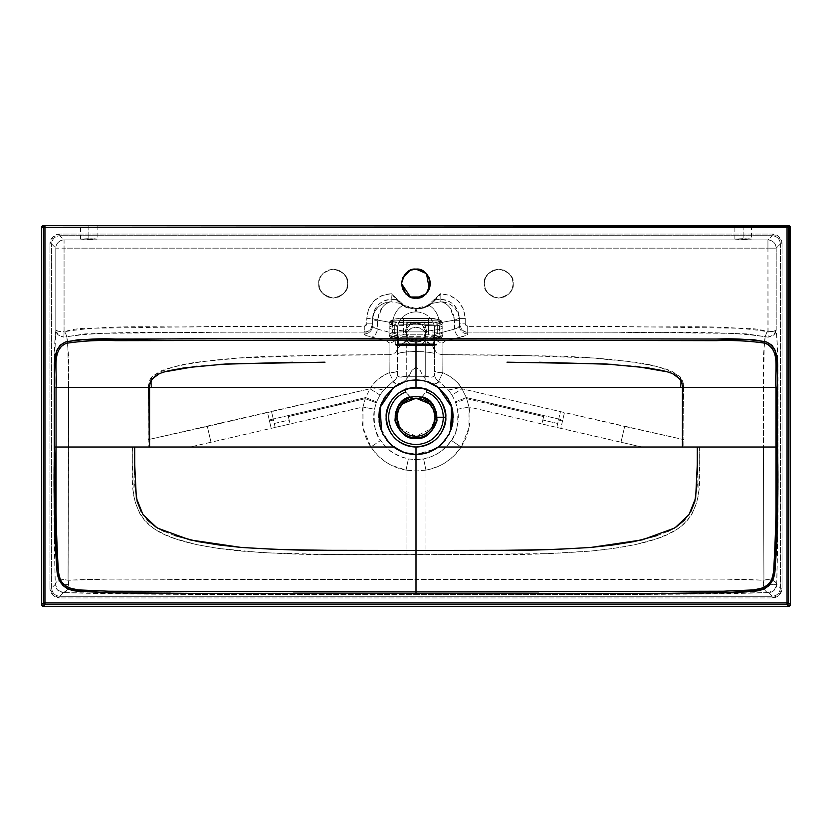 <?xml version="1.0" encoding="UTF-8"?>
<svg xmlns="http://www.w3.org/2000/svg" width="832" height="832" viewBox="0 0 832 832"><rect width="100%" height="100%" fill="white"/><g stroke="black" fill="none" stroke-linecap="round" stroke-linejoin="round"><path stroke-width="0.62" stroke-dasharray="4.16 3.12" d="M43.254 225.701L788.746 225.701L43.254 225.701M749.008 225.701L743.163 225.701L749.008 225.701M737.308 225.701L743.163 225.701L737.308 225.701M94.692 225.701L88.837 225.701L94.692 225.701M82.992 225.701L88.837 225.701L82.992 225.701M433.378 345.322L436.686 344.718L436.686 337.282L433.378 337.927L398.622 337.927L395.543 337.064L440.409 337.064L439.504 336.19L428.563 334.797L403.437 334.797L403.437 331.885A14.331 2.735 180 0 0 389.106 334.62L391.591 337.064A11.846 2.257 0 0 1 403.437 334.797L392.496 336.19L391.591 337.064L395.543 337.064L391.591 337.064L392.818 338.062L396.23 338.853A2.486 1.487 98.3 0 1 395.845 338.874A2.486 1.487 98.3 0 1 394.711 336.794L407.69 338.697L409.677 340.028A2.486 1.487 -81.7 0 0 410.634 341.037A2.486 1.487 -81.7 0 0 411.018 341.016L396.23 338.853L416 342.347L422.115 339.57L416 342.347L409.885 339.57L416 342.347L435.77 338.853L440.409 337.064L433.378 337.927L398.622 337.927L398.622 344.146L398.622 336.658L395.543 337.064M507.01 362.18L539.198 362.242M669.458 387.452L683.54 387.452L683.862 439.66L560.466 411.632L556.806 427.43L641.992 447.054L582.962 447.034M575.432 447.034L461.167 447.023L468.967 427.794L469.03 407.035L556.806 427.43L557.721 423.478L542.838 420.035L557.721 423.478L558.522 420.025L562.526 420.95L562.754 419.962L558.75 419.037L562.754 419.962L564.47 412.558L462.01 388.794L560.466 411.632L558.75 419.037L543.868 415.594L558.75 419.037L558.511 420.025L562.526 420.95L560.81 428.355L621.005 442.25L624.676 426.442L683.862 439.66L683.53 387.452L680.462 387.431L680.462 384.935L680.462 387.431M607.079 387.452L596.669 387.452M682.427 386.714L681.99 387.452M681.97 382.595L682.396 385.518M680.326 379.319L681.231 380.734M666.12 371.644L673.587 374.39M612.654 364.354L634.899 366.194M427.128 381.711L422.885 380.65M132.548 447.023L133.182 491.015L135.169 502.122L139.412 512.73C143.052 519.418 148.252 524.95 155.022 529.318L165.027 534.612L175.417 538.762L196.872 544.7L218.66 548.434L262.538 552.698L328.37 554.538L503.422 554.559C524.68 554.84 553.873 553.675 591.001 551.075C632.944 546.905 661.43 539.76 676.468 529.63C708.448 507.853 697.32 470.527 699.504 447.023L641.992 447.054L621.005 442.25L624.676 426.442L564.47 412.558L560.81 428.355L541.934 423.987L542.838 420.035L541.934 423.987L469.03 407.035L466.346 397.571L543.868 415.594L542.838 420.035L543.868 415.594L466.346 397.571L461.178 387.452L567.102 387.452M567.424 387.452L649.386 387.452M650.062 387.452L666.276 387.452M661.596 591.833L538.793 591.926M766.646 586.019L762.684 587.964M697.289 464.433L697.299 447.023M674.222 528.195L675.241 527.592M503.599 550.306L328.401 550.306M556.244 549.401L547.394 549.64M667.378 531.586L657.571 535.444M690.768 511.732L684.954 519.782M697.268 473.304L697.102 484.557M761.686 447.023L699.514 447.023L763.433 447.023L763.922 580.258L725.098 579.134L236.642 579.592C179.889 580.081 112.549 577.741 68.078 580.258L106.922 579.134L416 579.478L416 594.61L640.058 594.422L768.435 592.602L772.127 596.294L59.873 596.294L63.565 592.602L191.786 594.422L416 594.61L416 579.478L595.265 579.592C651.799 580.091 719.462 577.741 763.922 580.258A8.278 4.753 2.1 0 1 772.221 580.206A8.278 4.753 2.1 0 1 776.703 584.345L777.993 518.575L778.034 387.452L777.473 348.452L776.204 330.127L776.204 248.165L780.385 243.974L780.385 588.026L776.703 584.345A8.278 8.247 135 0 1 768.435 592.602L772.127 596.294C777.14 595.795 779.896 593.039 780.385 588.026L776.703 584.345C777.941 542.526 778.388 496.756 778.034 447.023L763.433 447.023L763.922 580.258L763.36 584.293L764.098 588.349L765.95 591.375L768.435 592.602L774.28 590.179L776.703 584.345L775.403 581.953L771.482 579.998M416 572.915L416 556.712L416 572.915M442.894 354.661L442.905 342.867A8.278 7.727 180 0 1 434.616 335.14A8.278 7.727 0 0 0 442.905 342.867L445.328 340.974A8.278 5.71 -107.8 0 1 439.462 333.091A8.278 5.71 72.2 0 0 445.328 340.974L460.45 337.178A8.278 5.782 -102.4 0 1 454.594 329.098L439.462 333.091C436.29 333.611 434.668 334.287 434.616 335.14C434.668 334.287 436.29 333.611 439.462 333.091L439.462 322.806A18.616 13.031 78.6 0 0 429.198 305.552L432.016 303.389L440.825 301.808L440.825 299.437C445.609 299.374 450.018 301.246 454.043 305.042L458.037 311.178L459.441 318.396L459.441 320.32L454.594 320.32L459.441 320.32L459.441 325.78L459.441 318.396L459.441 325.78L458.182 327.454L454.594 329.098L454.594 320.32L454.594 329.098L439.462 333.091L439.462 322.806C436.155 324.22 434.533 326.425 434.616 329.43L434.616 348.379C435.105 352.186 437.861 354.286 442.894 354.671L442.811 372.715A8.278 1.986 180 0 1 434.616 370.739L434.616 329.43L434.616 370.739A8.278 1.986 0 0 0 442.811 372.715L438.682 381.181L442.811 372.715C450.403 375.846 456.539 380.765 461.219 387.483C458.182 382.086 452.046 377.166 442.811 372.715L442.894 354.671L558.719 356.075C584.48 357.094 606.029 358.706 623.376 360.911C646.204 363.823 662.397 367.286 671.975 371.322L680.046 376.709L681.866 379.122L683.311 383.396L683.54 387.452L763.433 387.452L763.433 447.023L778.034 447.023L778.034 387.452L683.53 387.452L683.498 385.154L680.462 384.935L683.498 385.174L680.014 376.75C653.692 360.183 622.835 361.93 594.287 358.03L507.01 355.035L442.894 354.661L442.905 342.867L445.328 340.974L465.837 335.577L467.709 333.934L467.709 332.082L616.574 332.207L728.229 333.33L746.814 333.882L765.149 336.731L763.422 355.784L763.433 447.023M680.046 376.719L680.462 384.935L680.046 376.719M680.462 387.421L461.188 387.483M451.277 405.34L442.468 391.05L431.298 383.292L436.748 383.354L438.641 381.222L448.334 390L452.026 395.054L455.426 401.877L457.558 409.25C458.557 424.684 456.498 435.084 451.37 440.44L461.178 447.023L683.779 447.034L683.862 439.66L683.81 447.034L699.514 447.023M764.296 342.919L763.433 387.452L778.034 387.452C778.045 363.99 777.452 337.958 776.204 330.127L773.791 334.922L768.123 337.126L765.149 336.731L768.123 337.126L767.936 331.781L773.656 331.261L776.204 330.127L776.204 248.165L780.385 243.974C779.896 238.961 777.14 236.205 772.127 235.706L767.936 239.897L64.064 239.897L59.873 235.706L772.127 235.706L767.936 239.897A8.278 8.247 45 0 1 776.204 248.165L767.936 248.165L768.123 337.126C773.24 336.274 775.934 333.934 776.204 330.127C775.83 331.022 773.074 331.573 767.936 331.781L767.042 331.635L765.149 336.731L767.042 331.635C717.891 323.606 667.295 328.338 617.562 326.498L467.709 326.352L467.709 332.082L467.709 326.352L465.234 323.846L465.234 318.396L463.382 308.974L458.12 300.976L450.206 295.61L440.461 293.706L427.679 305.521L416 308.433L404.321 305.521L391.175 293.706L381.774 295.61L373.859 300.997L368.607 308.994L366.766 318.396L366.766 323.846L366.049 325.614L364.291 326.352L214.438 326.498L83.356 328.349C75.587 328.869 69.462 329.961 64.958 331.635L64.064 331.781L64.064 248.165L767.936 248.165L767.936 331.781L767.042 331.635C762.538 329.961 756.413 328.869 748.644 328.349L617.562 326.498L467.709 326.352L465.951 325.614L465.234 323.846L459.441 323.846C459.93 328.838 462.686 331.583 467.709 332.082C464.058 332.706 461.302 329.961 459.441 323.846L459.441 325.78A8.278 8.164 0 0 0 467.709 333.934L467.709 332.082L617.542 332.218C666.349 333.746 719.753 329.93 765.149 336.731L764.171 343.897M416 554.632L415.99 542.36L416 554.632M699.452 447.023L698.818 491.015L696.831 502.122L692.588 512.73C688.948 519.418 683.748 524.95 676.978 529.318L666.973 534.612L656.583 538.762L635.128 544.7L613.34 548.434L591.448 551.002L547.487 553.644L425.942 554.767L425.963 470.132L416 471.006L406.037 470.132L391.435 465.327L386.027 462.218L378.342 456.102L370.833 447.023C379.34 459.555 391.071 467.262 406.037 470.132L406.058 554.767L406.037 470.132L416 471.006L425.963 470.132L425.942 554.767L328.578 554.559C307.32 554.84 278.127 553.675 240.999 551.075C199.056 546.905 170.57 539.76 155.532 529.63C123.552 507.853 134.68 470.527 132.496 447.023L148.221 447.034L148.47 387.452L68.567 387.452L68.078 580.258L68.567 447.023L53.966 447.023L54.142 535.142L55.297 584.345L51.615 588.026L51.615 243.974L55.796 248.165L55.796 330.127L54.049 372.237L53.966 447.023C53.612 496.756 54.059 542.526 55.297 584.345L51.615 588.026C52.104 593.039 54.86 595.795 59.873 596.294L63.565 592.602A8.278 8.247 -135 0 1 55.297 584.345A8.278 4.753 -2.1 0 1 59.779 580.206A8.278 4.753 -2.1 0 1 68.078 580.258L63.991 579.582L59.779 580.206L56.597 581.953L55.297 584.345L57.72 590.179L63.565 592.602L67.08 590.065L68.64 584.345L68.078 580.258A8.278 5.086 92.3 0 1 63.565 592.602C113.641 594.339 178.318 594.287 236.527 594.599L595.379 594.599C653.38 594.287 718.37 594.339 768.435 592.602A8.278 5.086 -92.3 0 1 763.922 580.258L768.009 579.582L772.221 580.206M743.163 239.533L751.431 239.096L749.008 238.784L734.885 239.096L751.431 239.096L743.163 238.659L743.163 225.701L751.431 225.701L734.885 225.701L743.163 225.701L743.163 238.659L734.885 239.096L743.163 239.533M88.837 239.533L97.115 239.096L94.692 238.784L80.569 239.096L97.115 239.096L88.837 238.659L88.837 225.701L97.115 225.701L80.569 225.701L88.837 225.701L88.837 238.659L80.569 239.096L88.837 239.533M772.127 597.948L59.873 597.948L52.863 595.046L49.962 588.026L49.962 243.974L52.863 236.954L59.873 234.052L772.127 234.052L779.137 236.954L782.038 243.974L782.038 588.026L779.137 595.046L772.127 597.948L772.127 596.294C777.14 595.795 779.896 593.039 780.385 588.026L782.038 588.026A9.953 9.932 -135 0 1 772.127 597.948L59.873 597.948L59.873 596.294L772.127 596.294L772.127 597.948M445.65 439.764L450.341 431.621M70.314 447.023L132.486 447.023L68.567 447.023L68.567 387.452L148.47 387.452L148.138 439.66L369.99 388.794L370.822 387.452L264.898 387.452M256.568 447.034L132.486 447.023M162.542 387.452L148.46 387.452L148.502 385.154L151.986 376.75C178.308 360.183 209.165 361.93 237.713 358.03L324.99 355.035L389.106 354.661L389.095 342.867L386.672 340.974L366.174 335.587L364.291 333.934L364.291 332.082L215.426 332.207L103.771 333.33L85.186 333.882L66.851 336.731L68.578 355.784L68.567 387.452L67.829 343.897M264.576 387.452L182.614 387.452M181.938 387.452L165.724 387.452M324.99 362.18L292.802 362.242M396.282 345.145L395.314 344.718L395.314 337.282L398.622 337.927L398.622 344.146L398.622 336.658L433.378 336.658L433.378 344.146L433.378 336.658L436.457 337.064M416 340.09L117 340.642C100.318 340.09 83.762 340.881 67.319 343.023C50.014 350.074 58.074 372.954 56.035 387.452L54.465 387.452L56.035 387.452M404.872 381.711L409.115 380.65M219.346 364.354L197.101 366.194M165.88 371.644L158.413 374.39M151.674 379.319L150.769 380.734M150.03 382.595L149.604 385.518M149.573 386.714L150.01 387.452M224.921 387.452L235.331 387.452M134.732 473.304L134.898 484.557M141.232 511.732L147.046 519.782M164.622 531.586L174.429 535.444M275.756 549.401L284.606 549.64M386.35 439.764L381.659 431.621M148.221 447.034L190.008 447.054L210.995 442.25L207.324 426.442L148.138 439.66L148.19 447.034M157.778 528.195L156.759 527.592M134.711 464.433L134.701 447.023M63.929 584.917L69.326 587.974M170.342 591.833L293.166 591.926M461.167 447.023C452.587 459.607 440.856 467.314 425.963 470.132L423.623 458.931L425.963 470.132L430.789 469.04L440.565 465.327L445.952 462.238L453.658 456.102L461.167 447.023C468.936 434.741 471.557 421.408 469.03 407.035L457.558 409.25C459.555 420.482 457.496 430.882 451.37 440.44L445.994 447.023L439.338 452.473L431.787 456.498L423.623 458.931L415.99 459.659L408.377 458.931L400.15 456.466L392.642 452.462C389.906 451.246 385.902 447.242 380.64 440.44C375.502 435.084 373.443 424.684 374.442 409.25L376.574 401.877L379.974 395.054L383.666 390L393.359 381.222L389.189 372.715C381.618 375.825 375.482 380.744 370.781 387.483C373.818 382.086 379.954 377.166 389.189 372.715L389.106 354.671L273.281 356.075C247.52 357.094 225.971 358.706 208.624 360.911C185.796 363.823 169.603 367.286 160.025 371.322L151.954 376.709L150.134 379.122L148.502 385.174L151.538 384.935L151.538 387.431L151.954 376.719L151.538 384.935L148.502 385.174L148.46 387.452L151.538 387.431M151.538 387.421L370.812 387.483M530.847 412.578L530.629 413.566L543.639 416.582L493.449 404.945L530.629 413.566L530.847 412.578M466.752 398.694L493.449 404.945L466.752 398.694L455.759 402.75L457.558 409.25L469.03 407.035L466.346 397.571L462.01 388.794L452.026 395.054L455.426 401.877L466.346 397.571L455.426 401.877L455.759 402.75L466.752 398.694M493.678 403.957L493.449 404.945L493.678 403.957M461.167 447.013L451.37 440.44C444.558 450.33 435.313 456.498 423.623 458.931L415.99 459.659L408.377 458.931L406.037 470.132L408.377 458.931C396.635 456.456 387.39 450.299 380.64 440.44L370.833 447.023L363.033 427.783L362.97 407.035L290.066 423.987L289.162 420.035L274.279 423.478L275.194 427.43L273.25 419.037L269.246 419.962L267.53 412.558L271.534 411.632L273.25 419.037L288.132 415.594L290.066 423.987L362.97 407.035L365.248 398.694L338.551 404.945L338.322 403.957L273.25 419.037L274.279 423.478L289.162 420.035L288.132 415.594L338.322 403.957L338.551 404.945L365.248 398.694L365.654 397.571L338.322 403.957L365.654 397.571L369.99 388.794L271.534 411.632L273.25 419.037L269.246 419.962L271.19 428.355L190.008 447.054L249.038 447.034M273.489 420.025L269.474 420.95L273.489 420.025M275.194 427.43L210.995 442.25L207.324 426.442L267.53 412.558L271.19 428.355L290.066 423.987L275.194 427.43M301.153 412.578L301.371 413.566L288.361 416.582L338.551 404.945L301.371 413.566L301.153 412.578M370.822 387.452L383.666 390L370.822 387.452L369.99 388.794L379.974 395.054L383.666 390L393.359 381.222L395.252 383.354L400.702 383.292L389.532 391.05L380.723 405.34M379.943 407.961L380.068 426.993L389.345 443.238L403.042 452.15L416 454.47L435.646 448.874L445.224 440.315L451.672 427.898M399.162 384.03L405.621 380.141L409.292 375.606L411.715 370.552L416 367.234L420.295 370.573L422.708 375.606L426.358 380.13L432.838 384.03M435.157 385.31L440.627 389.314M440.669 389.355L450.029 402.137M451.131 404.893L452.702 410.998M453.232 417.321L452.691 423.592M451.048 429.811L444.829 440.814M444.704 440.97L436.81 448.115M430.279 451.63L422.968 453.825M422.937 453.825L416 454.47L409.063 453.825M409.032 453.825L401.721 451.63M395.19 448.115L387.296 440.97M387.171 440.814L380.952 429.811M379.309 423.592L378.768 417.321M379.298 410.998L380.869 404.893M381.971 402.137L391.331 389.355M391.373 389.314L396.843 385.31M398.424 409.947L402.542 403.78L398.414 409.958L396.968 417.238L398.414 424.528L402.542 430.695L408.72 434.824L416 436.27L423.28 434.824L429.458 430.695L433.586 424.528L435.032 417.238L433.586 409.958L429.458 403.78L423.28 399.662L416 398.216L408.72 399.662L402.542 403.78L398.414 409.958L396.968 417.238L398.414 424.528L402.542 430.695L398.414 424.528M439.462 322.806L454.574 320.081L439.462 322.806C436.155 324.22 434.533 326.425 434.616 329.43L434.616 353.049A18.616 14.186 -0 0 0 416 338.863L416 311.927A18.616 17.503 180 0 1 434.616 329.43A18.616 17.503 -0 0 0 416 311.927L416 338.863C429.468 341.619 435.677 346.341 434.616 353.049L434.616 374.462L433.919 376.542L431.59 377.146L422.708 375.606L420.295 370.573L416 367.234L416 351.51A18.616 2.808 180 0 1 434.616 354.307C435.677 352.986 429.468 352.05 416 351.51L416 367.234L411.715 370.552L409.292 375.606L400.41 377.146L398.081 376.542L397.384 374.462L397.384 329.43L397.384 354.307A18.616 2.808 180 0 1 416 351.51C402.532 352.05 396.323 352.986 397.384 354.307L397.384 353.049C396.323 346.341 402.532 341.619 416 338.863A18.616 14.186 -0 0 0 397.384 353.049L397.384 329.43C397.467 326.425 395.855 324.22 392.538 322.806L392.538 333.091L377.406 329.098L377.406 320.32L377.406 329.098L373.818 327.454L372.559 325.78L372.559 318.396L372.559 325.78L372.559 320.32L377.406 320.32L372.559 320.32L372.684 318.209A16.546 1.893 -173.4 0 0 377.426 320.081L392.538 322.806L392.538 333.091C395.71 333.611 397.322 334.287 397.384 335.14L397.384 329.43A18.616 17.503 180 0 1 416 311.927L416.926 308.953L424.289 307.809L429.198 305.552A18.616 13.031 -101.4 0 1 439.462 322.806M391.175 299.437L391.175 301.798L399.994 303.389L396.042 299.437L391.175 299.437L391.175 301.808C386.807 301.777 382.678 303.358 378.799 306.55C375.482 309.41 373.454 313.29 372.684 318.209L373.953 311.199L377.946 305.053C381.971 301.246 386.381 299.374 391.175 299.437L391.175 293.706C376.272 295.246 368.139 303.472 366.766 318.396L372.559 318.396C373.578 306.966 379.777 300.643 391.175 299.437L396.042 299.437L391.539 293.706L391.175 299.437M434.616 345.28L434.616 346.018M396.885 409.323L395.314 417.238L396.885 425.152L401.378 431.87L408.086 436.353L416 437.923L423.914 436.353L430.622 431.87L435.115 425.152L436.686 417.238L435.115 409.323L430.622 402.615L423.914 398.133L416 396.552L408.086 398.133L401.378 402.615L396.885 409.323L401.378 402.615L408.086 398.133L416 396.552L411.247 397.114C399.516 402.667 394.202 409.375 395.314 417.238C394.482 423.29 400.691 437.642 416 437.923C431.309 437.642 437.518 423.29 436.686 417.238C437.798 409.375 432.484 402.667 420.753 397.114L416 396.552L422.032 396.864L423.478 394.774L422.032 396.864L420.753 397.114C430.061 398.476 435.313 406.089 436.509 419.921C431.85 432.827 425.017 438.838 416 437.923C406.983 438.838 400.15 432.827 395.491 419.921C396.687 406.089 401.939 398.476 411.247 397.114C401.939 398.476 396.687 406.089 395.491 419.921C400.15 432.827 406.983 438.838 416 437.923C425.017 438.838 431.85 432.827 436.509 419.921C435.313 406.089 430.061 398.476 420.753 397.114C432.484 402.667 437.798 409.375 436.686 417.238C437.518 423.29 431.309 437.642 416 437.923C400.691 437.642 394.482 423.29 395.314 417.238C394.202 409.375 399.516 402.667 411.247 397.114L415.99 396.552L423.914 398.133L430.622 402.615L435.115 409.323L436.686 417.238L435.115 425.152L430.622 431.87L423.914 436.353L416 437.923L408.086 436.353L401.378 431.87L396.885 425.152L395.314 417.238C394.482 423.29 400.691 437.642 416 437.923C431.309 437.642 437.518 423.29 436.686 417.238C437.518 411.195 431.309 396.843 416 396.552C400.691 396.843 394.482 411.195 395.314 417.238L396.885 409.323M429.458 403.78L433.586 409.958L429.458 403.78L423.28 399.662L429.447 403.78M402.542 403.78L408.72 399.662L402.532 403.79M408.72 434.824L402.542 430.695L408.72 434.824L416 436.27L408.72 434.824M423.28 434.824L416 436.27L423.28 434.824L429.458 430.695L423.28 434.824M433.586 424.528L429.458 430.695L433.586 424.528M424.923 393.255L422.032 396.864L415.99 396.552L422.032 396.864L424.923 393.255M409.968 396.864C400.67 398.819 395.689 406.713 395.013 420.555C399.88 433.378 406.879 439.358 416 438.495C425.121 439.358 432.12 433.378 436.987 420.555C436.311 406.713 431.33 398.819 422.032 396.864C431.579 398.986 436.54 407.035 436.914 421.002C431.818 433.597 424.85 439.421 416 438.495C407.15 439.421 400.182 433.597 395.086 421.002C395.46 407.035 400.421 398.986 409.968 396.864L408.522 394.774L409.968 396.864L416 396.552L416 388.7L416 396.552L409.968 396.864L405.662 391.976L409.968 396.864M423.28 399.662L416 398.216L408.72 399.662M435.032 417.238L433.586 409.958L435.032 417.238L431.226 428.657L416 436.27L400.774 428.657L396.968 417.238C396.209 422.812 401.918 436.01 416 436.27C430.082 436.01 435.791 422.812 435.032 417.238C435.791 411.674 430.082 398.466 416 398.216C401.918 398.466 396.209 411.674 396.968 417.238C396.209 411.674 401.918 398.466 416 398.216C430.082 398.466 435.791 411.674 435.032 417.238C435.791 422.812 430.082 436.01 416 436.27C401.918 436.01 396.209 422.812 396.968 417.238M423.02 376.282L416 376.282L423.02 376.282M408.98 376.282L416 376.282L408.98 376.282M409.126 376.282L416.01 376.282L409.126 376.282M422.874 376.282L415.99 376.282L422.874 376.282M416 388.7L426.338 388.7L405.662 388.7L426.338 388.7L405.662 388.7L425.932 388.7L416 388.7L416 376.282L416 388.7L406.068 388.7L406.068 376.282L425.932 376.282L425.932 388.7L416 388.7M405.662 391.976L405.662 388.7M426.338 391.976L426.338 388.7M422.323 340.028L416 342.347L424.31 338.697A2.486 0.666 -145.9 0 1 423.769 337.678A2.486 0.666 34.1 0 0 424.31 338.697L426.691 331.24L424.31 338.697L437.289 336.794A2.486 1.487 -98.3 0 1 436.155 338.874A2.486 1.487 -98.3 0 1 435.77 338.853L420.982 341.016A2.486 1.487 81.7 0 0 421.366 341.037A2.486 1.487 81.7 0 0 422.323 340.028L422.074 339.56L422.323 340.028L424.31 338.697L437.289 336.794L437.289 329.69C440.918 329.129 442.78 328.401 442.894 327.517L442.894 323.253A14.331 2.735 180 0 0 428.563 320.518L428.563 324.782C437.258 324.948 442.031 325.853 442.894 327.517L442.894 334.62L442.894 327.517C442.031 325.853 437.258 324.948 428.563 324.782L428.563 331.885A14.331 2.735 0 0 1 442.894 334.62A14.331 2.735 0 0 1 437.289 336.794L437.289 329.69L426.691 331.24L437.289 329.69L437.289 325.322L425.474 325.478A2.486 1.539 94 0 0 424.154 322.629A2.486 1.539 94 0 0 423.956 322.629L438.558 322.026L393.442 322.026L403.156 322.785L435.77 322.483A2.486 1.498 -95.4 0 1 437.289 325.322L440.658 324.719A14.331 2.735 180 0 0 442.894 323.253L442.894 327.517C442.78 328.401 440.918 329.129 437.289 329.69L437.289 325.322L425.038 325.447L426.691 331.24L425.724 331.614L426.691 331.24L425.038 325.447L421.834 324.002A2.486 1.508 123 0 0 422.115 324.854L425.724 331.614L425.724 376.282L416.01 376.282L425.932 376.282L406.068 376.282L416 376.282L406.276 376.282L406.276 331.614L409.885 324.854L416.718 323.097A2.486 1.862 -102.5 0 1 417.061 323.19L416.967 323.19A2.486 1.872 77.1 0 0 416.655 323.107L415.345 323.107A2.486 1.872 -77.1 0 0 415.033 323.19L414.939 323.19A2.486 1.862 102.5 0 1 415.282 323.097L410.166 324.002A2.486 2.059 94.8 0 1 412.017 322.556L415.282 323.097A2.486 1.862 -77.5 0 0 414.939 323.19L414.887 323.263A2.486 0.551 -94.2 0 0 414.939 323.19L406.962 325.447A2.486 1.539 86.5 0 1 408.304 322.598A2.486 1.539 86.5 0 1 408.481 322.598L412.017 322.556A2.486 2.059 -85.2 0 0 410.166 324.002A2.486 1.508 57 0 1 409.885 324.854A2.486 1.508 -123 0 0 410.166 324.002L406.526 325.478A2.486 1.539 86 0 1 407.846 322.629A2.486 1.539 86 0 1 408.044 322.629L408.481 322.598A2.486 1.539 -93.5 0 0 408.304 322.598A2.486 1.539 -93.5 0 0 406.962 325.447L394.711 325.322L394.711 329.69C391.082 329.129 389.22 328.401 389.106 327.517L389.106 323.253A14.331 2.735 0 0 1 403.437 320.518L403.437 318.552A11.846 2.257 180 0 0 391.591 320.819L389.106 323.253A14.331 2.735 180 0 0 391.342 324.719L394.711 325.322L394.711 336.794A14.331 2.735 0 0 1 389.106 334.62A14.331 2.735 0 0 1 403.437 331.885L403.437 324.782C394.742 324.948 389.969 325.853 389.106 327.517L389.106 334.62L389.106 327.517C389.969 325.853 394.742 324.948 403.437 324.782L403.437 320.518A14.331 2.735 180 0 0 389.106 323.253L389.106 327.517C389.22 328.401 391.082 329.129 394.711 329.69L394.711 336.794L407.69 338.697L416 342.347L410.665 341.037L414.45 341.983M409.885 339.57L408.169 337.626L406.276 331.614L406.276 336.627C405.683 324.314 426.317 324.314 425.724 336.627C426.275 332.114 423.03 328.931 416 327.08C408.97 328.931 405.725 332.114 406.276 336.627C405.725 341.13 408.97 344.313 416 346.164C423.03 344.313 426.275 341.13 425.724 336.627L425.724 331.614C425.922 332.706 425.266 334.734 423.769 337.678A2.486 0.666 -145.9 0 1 423.831 337.626L422.115 339.57L416 342.347L409.885 339.57L408.169 337.626A2.486 0.666 145.9 0 1 408.231 337.678A2.486 0.666 145.9 0 1 407.69 338.697L405.309 331.24L394.711 329.69L405.309 331.24L406.962 325.447L405.309 331.24L406.276 331.614L405.309 331.24L407.69 338.697A2.486 0.666 -34.1 0 0 408.231 337.678A2.486 0.666 -34.1 0 0 408.169 337.626L406.276 331.614L407.222 327.673L409.885 324.854L414.887 323.263L422.115 324.854A2.486 1.508 -57 0 1 421.834 324.002L417.061 323.19A2.486 0.551 94.2 0 0 417.113 323.263L422.115 324.854L424.778 327.673L425.724 331.614L423.831 337.626A2.486 0.666 34.1 0 0 423.769 337.678L422.074 339.56L418.059 341.827M403.437 331.885L428.563 331.885L428.563 318.51L436.935 319.218L440.409 320.819A11.846 2.257 0 0 1 438.558 322.026L393.442 322.026A11.846 2.257 0 0 1 391.591 320.819L440.409 320.819L391.591 320.819L395.065 319.218L398.902 318.729L428.563 318.552L403.437 318.51L403.437 320.518L428.563 320.518A14.331 2.735 0 0 1 442.894 323.253A14.331 2.735 0 0 1 440.658 324.719L437.289 325.322A2.486 1.498 84.6 0 0 435.77 322.483L438.558 322.026A2.486 2.059 -106.7 0 1 440.658 324.719A2.486 2.059 73.3 0 0 438.558 322.026A11.846 2.257 180 0 0 440.409 320.819L442.894 323.253L440.409 320.819A11.846 2.257 180 0 0 428.563 318.552L428.563 320.518L403.437 320.518L403.437 324.782L428.563 324.782L403.437 324.782L403.437 334.797L428.563 334.797L428.563 331.885L403.437 331.885M411.018 341.016L409.677 340.028M442.894 334.62A14.331 2.735 180 0 0 428.563 331.885L428.563 334.797A11.846 2.257 0 0 1 440.409 337.064L442.894 334.62L440.409 337.064A11.846 2.257 0 0 1 435.77 338.853A2.486 1.487 81.7 0 0 436.155 338.874A2.486 1.487 81.7 0 0 437.289 336.794A14.331 2.735 180 0 0 442.894 334.62C441.626 337.522 443.487 337.002 436.134 338.874L420.982 341.016M417.55 341.983L421.335 341.037M425.724 331.614L423.831 337.626L422.115 339.57M425.038 325.447A2.486 1.539 93.5 0 0 423.696 322.598A2.486 1.539 93.5 0 0 423.519 322.598L423.956 322.629A2.486 1.539 -86 0 1 424.154 322.629A2.486 1.539 -86 0 1 425.474 325.478L421.834 324.002A2.486 2.059 85.2 0 0 419.983 322.556L423.519 322.598A2.486 1.539 -86.5 0 1 423.696 322.598A2.486 1.539 -86.5 0 1 425.038 325.447M417.061 323.19A2.486 1.862 77.5 0 0 416.718 323.097L419.983 322.556A2.486 2.059 -94.8 0 1 421.834 324.002L417.061 323.19M391.342 324.719A2.486 2.059 106.7 0 1 393.442 322.026L396.23 322.483A2.486 1.498 -84.6 0 0 394.711 325.322L391.342 324.719A14.331 2.735 0 0 1 389.106 323.253L391.591 320.819A11.846 2.257 180 0 0 393.442 322.026A2.486 2.059 -73.3 0 0 391.342 324.719M394.711 325.322A2.486 1.498 95.4 0 1 396.23 322.483L408.044 322.629A2.486 1.539 -94 0 0 407.846 322.629A2.486 1.539 -94 0 0 406.526 325.478L394.711 325.322M415.033 323.19L416 323.263L415.033 323.19M416.655 323.107L415.345 323.107M415.282 323.097L410.914 322.504L423.956 322.629L416.718 323.097M396.23 338.853A11.846 2.257 0 0 1 391.591 337.064L389.106 334.62A14.331 2.735 180 0 0 394.711 336.794A2.486 1.487 -81.7 0 0 395.845 338.874A2.486 1.487 -81.7 0 0 396.23 338.853M406.276 336.627L406.276 376.282L425.724 376.282L425.724 336.627C426.317 348.93 405.683 348.93 406.276 336.627M416 269.131L410.457 270.234L405.766 273.374L402.626 278.075L401.523 283.618L402.626 289.162L405.766 293.852L410.457 296.993L416 298.095L421.543 296.993L426.234 293.852L429.374 289.162L430.477 283.618L429.374 278.075L426.234 273.374L421.543 270.234L415.99 269.131M333.258 269.131L327.714 270.234L323.024 273.374L319.883 278.075L318.781 283.618L319.883 289.162L323.024 293.852L327.714 296.993L333.258 298.095L338.801 296.993L343.502 293.852L346.632 289.162L347.734 283.618L346.632 278.075L343.502 273.374L338.801 270.234L333.258 269.131C322.785 271.939 317.959 276.765 318.781 283.618C317.959 290.462 322.785 295.287 333.258 298.095C343.741 295.287 348.566 290.462 347.734 283.618C348.566 276.765 343.741 271.939 333.258 269.131L338.801 270.234L343.502 273.374L346.632 278.075L347.734 283.618L346.632 289.162L343.502 293.852L338.801 296.993L333.258 298.095L327.714 296.993L323.024 293.852L319.883 289.162L318.781 283.618C317.959 276.765 322.785 271.939 333.258 269.131C343.741 271.939 348.566 276.765 347.734 283.618C348.566 290.462 343.741 295.287 333.258 298.095C322.785 295.287 317.959 290.462 318.781 283.618L319.883 278.075L323.024 273.374L327.714 270.234L333.258 269.131M498.742 269.131L493.199 270.234L488.498 273.374L485.368 278.075L484.266 283.618L485.368 289.162L488.498 293.852L493.199 296.993L498.742 298.095L504.286 296.993L508.976 293.852L512.117 289.162L513.219 283.618L512.117 278.075L508.976 273.374L504.286 270.234L498.742 269.131L493.199 270.234L488.498 273.374L485.368 278.075L484.266 283.618L485.368 289.162L488.498 293.852L493.199 296.993L498.742 298.095L504.286 296.993L508.976 293.852L512.117 289.162L513.219 283.618L512.117 278.075L508.976 273.374L504.286 270.234L498.742 269.131C488.259 271.939 483.434 276.765 484.266 283.618C483.434 276.765 488.259 271.939 498.742 269.131C509.215 271.939 514.041 276.765 513.219 283.618C514.041 290.462 509.215 295.287 498.742 298.095C488.259 295.287 483.434 290.462 484.266 283.618C483.434 290.462 488.259 295.287 498.742 298.095C509.215 295.287 514.041 290.462 513.219 283.618C514.041 276.765 509.215 271.939 498.742 269.131M51.615 243.974L55.796 248.165A8.278 8.247 -45 0 1 64.064 239.897L59.873 235.706C54.86 236.205 52.104 238.961 51.615 243.974L51.615 588.026L49.962 588.026L49.962 243.974L51.615 243.974L49.962 243.974A9.953 9.932 45 0 1 59.873 234.052L772.127 234.052A9.953 9.932 135 0 1 782.038 243.974L782.038 588.026L780.385 588.026L780.385 243.974L782.038 243.974L780.385 243.974C779.896 238.961 777.14 236.205 772.127 235.706L772.127 234.052L772.127 235.706L59.873 235.706L59.873 234.052L59.873 235.706C54.86 236.205 52.104 238.961 51.615 243.974M377.426 320.081L381.961 307.809C384.81 304.242 387.878 302.234 391.175 301.808L399.994 303.389L402.802 305.552A18.616 13.031 -78.6 0 0 392.538 322.806A18.616 13.031 101.4 0 1 402.802 305.552L407.711 307.809L415.074 308.953L416 311.927A18.616 17.503 -0 0 0 397.384 329.43C397.467 326.425 395.855 324.22 392.538 322.806L377.426 320.081L372.684 318.209C374.972 307.913 381.139 302.442 391.175 301.808C383.708 303.462 379.122 309.556 377.426 320.081L377.406 320.32M440.825 301.808C444.101 302.245 447.169 304.242 450.039 307.809L454.574 320.081A16.546 1.893 173.4 0 0 459.316 318.209C458.9 313.966 456.872 310.076 453.201 306.55C449.322 303.358 445.193 301.777 440.825 301.808C450.861 302.442 457.028 307.913 459.316 318.209L459.441 320.32L459.316 318.209L454.574 320.081C452.878 309.556 448.292 303.462 440.825 301.808L440.825 293.706L435.958 299.437L440.825 299.437C452.202 300.633 458.411 306.946 459.441 318.396L465.234 318.396C463.83 303.441 455.697 295.214 440.825 293.706L440.825 299.437L435.958 299.437A1.654 1.622 38.6 0 0 434.72 299.978L436.613 297.45A24.825 24.825 0 0 1 395.387 297.45L400.982 303.69L403.853 305.635L410.592 308.287L415.126 308.89L421.2 308.329L428.147 305.635L431.018 303.69L440.461 293.706L432.006 303.389L440.825 301.808M362.97 407.035C360.433 421.346 363.054 434.668 370.822 447.023L380.63 440.44C374.494 430.83 372.434 420.43 374.442 409.25L362.97 407.035L374.442 409.25L376.574 401.877L365.654 397.571L365.248 398.694L376.241 402.75L365.248 398.694L362.97 407.035M442.894 354.671C437.861 354.286 435.105 352.186 434.616 348.39L434.616 374.431A8.278 7.831 0 0 0 438.682 381.181L448.334 390L461.178 387.452L448.334 390L452.026 395.054L462.01 388.794L461.178 387.452M416 471.006L416 467.709M389.106 354.671L389.189 372.715A8.278 1.986 0 0 0 397.384 370.739L397.384 348.39C396.885 352.186 394.129 354.276 389.106 354.661C394.129 354.276 396.885 352.186 397.384 348.379L397.384 335.14C397.322 334.287 395.71 333.611 392.538 333.091L377.406 329.098C374.244 328.016 372.622 326.914 372.559 325.78A8.278 8.164 180 0 1 364.291 333.934C364.385 335.057 366.808 336.138 371.55 337.178A8.278 5.782 -77.6 0 0 377.406 329.098A8.278 5.782 102.4 0 1 371.55 337.178L386.672 340.974A8.278 5.71 -72.2 0 0 392.538 333.091A8.278 5.71 107.8 0 1 386.672 340.974L389.095 342.867A8.278 7.727 0 0 0 397.384 335.14A8.278 7.727 180 0 1 389.095 342.867L389.106 354.661M393.318 381.181A8.278 7.831 -0 0 0 397.384 374.431L397.384 370.739A8.278 1.986 180 0 1 389.189 372.715L393.359 381.222C393.442 383.344 395.886 384.041 400.702 383.292L405.631 380.151L409.292 375.606C401.461 377.957 397.488 377.572 397.384 374.462A8.278 7.894 179.5 0 1 393.359 381.222A8.278 7.894 -0.5 0 0 397.384 374.462A8.278 7.831 180 0 1 393.318 381.181M372.559 323.846C370.698 329.961 367.942 332.706 364.291 332.082L364.291 333.934A8.278 8.164 0 0 0 372.559 325.78L372.559 323.846L366.766 323.846L364.291 326.352L364.291 332.082C369.314 331.583 372.07 328.838 372.559 323.846L372.559 318.396L366.766 318.396L366.766 323.846L372.559 323.846M467.709 333.934A8.278 8.164 180 0 1 459.441 325.78C459.378 326.903 457.766 328.016 454.594 329.098A8.278 5.782 77.6 0 0 460.45 337.178C465.202 336.128 467.626 335.046 467.709 333.934M67.704 342.919L66.851 336.731C112.247 329.93 165.651 333.746 214.458 332.218L364.291 332.082L364.291 326.352L214.438 326.498C164.705 328.338 114.109 323.606 64.958 331.635L66.851 336.731L63.877 337.126L64.064 331.781C58.926 331.573 56.17 331.022 55.796 330.127C56.066 333.934 58.76 336.274 63.877 337.126L58.209 334.922L55.796 330.127L58.344 331.261L64.064 331.781L64.064 248.165L767.936 248.165L767.936 239.897L64.064 239.897L64.064 248.165L64.064 239.897C59.093 240.427 56.337 243.183 55.796 248.165L64.064 248.165L55.796 248.165L55.796 330.127C54.548 337.969 53.955 363.99 53.966 387.452L68.567 387.452L53.966 387.452L53.966 447.023L68.567 447.023M465.234 318.396L459.441 318.396L459.441 323.846L465.234 323.846L465.234 318.396M63.565 584.345L68.64 584.345L63.565 584.345M60.518 579.998L59.779 580.206M776.204 248.165C775.663 243.183 772.907 240.427 767.936 239.897L767.936 248.165L776.204 248.165M768.435 584.345L776.703 584.345L768.435 584.345M66.851 336.731L64.958 331.635L64.064 331.781L63.877 337.126L66.851 336.731M395.387 297.45L397.28 299.978A1.654 1.622 -38.6 0 0 396.042 299.437L391.539 293.706L395.387 297.45M396.042 299.437A1.654 1.622 141.4 0 1 397.28 299.978L400.982 303.69A1.654 1.591 -51.5 0 0 399.994 303.389L396.042 299.437M775.965 387.452L777.535 387.452M734.885 239.096L734.885 225.701L743.163 225.701M80.569 239.096L80.569 225.701L88.837 225.701M49.962 588.026L51.615 588.026C52.104 593.039 54.86 595.795 59.873 596.294L59.873 597.948A9.953 9.932 -45 0 1 49.962 588.026M379.974 395.054L369.99 388.794L365.654 397.571L376.574 401.877L379.974 395.054M438.682 381.181A8.278 7.831 180 0 1 434.616 374.431A8.278 7.894 0.5 0 0 438.641 381.222L438.682 381.181M434.616 374.431L434.616 374.462C434.512 377.572 430.539 377.946 422.708 375.606L426.358 380.141L431.298 383.302C436.114 384.041 438.558 383.344 438.641 381.222A8.278 7.894 -179.5 0 1 434.616 374.462M415.074 308.953L416 311.927L416.926 308.953L415.074 308.953C409.261 308.558 405.163 307.424 402.802 305.552L399.994 303.389A1.654 1.591 128.5 0 1 400.982 303.69L403.853 305.635A1.654 1.435 -60.3 0 0 402.802 305.552A1.654 1.435 119.7 0 1 403.853 305.635C406.141 307.289 409.895 308.37 415.126 308.89L415.074 308.953M429.198 305.552A1.654 1.435 60.3 0 0 428.147 305.635L431.018 303.69A1.654 1.591 -128.5 0 1 432.006 303.389L429.198 305.552C426.837 307.424 422.739 308.558 416.926 308.953L416.874 308.89C422.074 308.381 425.828 307.299 428.147 305.635A1.654 1.435 -119.7 0 1 429.198 305.552M432.006 303.389A1.654 1.591 51.5 0 0 431.018 303.69L434.72 299.978A1.654 1.622 -141.4 0 1 435.958 299.437L432.006 303.389M421.221 322.504L410.779 322.504M389.106 323.253C389.99 319.748 394.763 318.167 403.437 318.51L428.563 318.51C437.237 318.167 442.01 319.748 442.894 323.253M389.106 334.62C390.333 337.48 388.544 337.022 395.866 338.874L410.665 341.037M406.276 331.614L408.231 337.678L409.926 339.56L413.951 341.838M421.242 322.504L410.758 322.504M459.441 318.396L459.441 320.32M372.559 318.396L372.559 320.32M751.431 225.701L751.431 239.096M97.115 225.701L97.115 239.096"/><path stroke-width="1.25" d="M44.959 225.701L42.089 226.179L41.6 227.354L41.6 604.646L43.254 606.299L788.746 606.299L787.041 604.594L44.959 604.594L43.254 606.299L788.746 606.299L790.4 604.646L790.4 227.354L788.694 227.354L788.694 602.94L790.4 604.646L789.911 226.179L43.254 225.701A1.654 1.654 0 0 0 41.6 227.354L41.6 604.646L43.306 602.94L43.306 227.354L41.6 227.354L43.306 227.354A1.654 1.654 -90 0 1 44.959 225.701L43.306 227.354L43.306 602.94L41.6 604.646A1.654 1.654 135 0 0 43.254 606.299L44.959 604.594A1.654 1.654 -135 0 1 43.306 602.94L787.041 602.94L787.041 227.354L44.959 227.354L44.959 602.94L44.959 227.354L43.306 227.354L44.959 227.354L44.959 225.701L44.959 227.354L787.041 227.354L787.041 602.94L788.694 602.94A1.654 1.654 135 0 1 787.041 604.594L788.746 606.299A1.654 1.654 -135 0 0 790.4 604.646L788.694 602.94L788.694 227.354L790.4 227.354A1.654 1.654 0 0 0 788.746 225.701L787.041 225.701A1.654 1.654 90 0 1 788.694 227.354L787.041 227.354L788.694 227.354L787.041 225.701L787.041 227.354L787.041 225.701L44.959 225.701M422.885 380.65L416 380.006L416 345.322L433.378 345.322L433.378 344.146L436.686 344.718L416 344.146L416 340.09L715.021 340.642C731.702 340.08 748.27 340.881 764.712 343.034C781.986 350.106 773.926 372.954 775.965 387.452L682.427 387.452C681.907 371.02 660.535 370.791 648.409 367.931L605.53 363.927L507.01 362.18M682.396 385.518L682.427 387.452L607.079 387.452M596.669 387.452L438.339 387.452L427.128 381.711M680.732 379.881L682.198 383.594M673.587 374.39L680.326 379.319M634.899 366.194L666.12 371.644M539.198 362.242L612.654 364.354M649.386 387.452L650.062 387.452M666.276 387.452L669.458 387.452M538.793 591.926L416 591.916L416 550.43L503.391 550.306C524.68 550.628 553.779 549.682 590.678 547.456L642.148 539.885L674.222 528.195M762.684 587.964L753.636 589.898L722.987 591.219L661.596 591.833M293.166 591.926L416 591.916L416 454.48L427.45 452.67L438.339 447.023L682.427 447.023L438.35 447.023L441.605 444.278L449.166 434.169L452.91 422.126L452.421 409.521L447.751 397.8L438.339 387.452L682.427 387.452L682.427 447.023L775.965 447.023L775.965 509.038C776.079 533.333 775.31 553.977 773.666 570.97C772.325 578.916 770.432 583.596 767.967 585L766.646 586.019M675.241 527.592L689.031 514.602L695.646 498.004L697.289 464.433M547.394 549.64L503.599 550.306M657.571 535.444L634.504 541.528L612.893 544.991L591.126 547.414L556.244 549.401M684.954 519.782L675.719 527.301L667.378 531.586M697.102 484.557L694.814 501.582L690.768 511.732M697.31 447.023L682.427 447.023L682.427 387.452L775.965 387.452L775.965 447.023L697.31 447.023L697.268 474.323M416 579.478L416 572.915L416 579.478M416 556.712L416 554.632L416 556.712M763.433 447.023L761.686 447.023M582.962 447.034L575.432 447.034M416 471.006L416 467.709M421.502 270.223L416.01 269.131C422.843 268.31 427.669 273.135 430.477 283.618L429.374 289.162L426.234 293.852L421.543 296.993L416 298.095L410.457 296.993L405.766 293.852L402.626 289.162L401.523 283.618L402.626 278.075L405.766 273.374L410.457 270.234L416 269.131L421.543 270.234L426.234 273.374L429.374 278.075L430.477 283.618C427.669 294.091 422.843 298.917 416 298.095C409.157 298.917 404.331 294.091 401.523 283.618C404.331 273.135 409.157 268.31 416 269.131L410.498 270.223L416 269.131L426.234 273.374L429.374 278.065L426.275 273.416M450.341 431.621L451.932 407.472L438.339 387.452C431.694 382.554 424.247 380.068 416 380.006L416 345.322L395.314 344.718L416 344.146L416 340.09L716.165 340.662C733.096 340.028 749.538 340.902 765.492 343.273C781.03 349.45 774.322 372.362 775.965 387.452L775.965 447.023L777.535 447.023L777.535 387.452C775.663 372.549 783.068 350.376 766.563 341.994C750.131 339.269 733.512 338.291 716.695 339.04L416 338.458L115.357 339.04C98.54 338.291 81.921 339.269 65.489 341.973C48.932 350.272 56.326 372.538 54.465 387.452L54.766 362.554L56.774 350.345L60.143 345.134L65.489 341.973L77.782 339.82L215.571 338.468L716.695 339.04L754.27 339.82L766.563 341.994L771.909 345.176L775.247 350.397L777.234 362.596L777.067 540.571L774.946 571.667L773.136 579.238L768.997 585.738L762.289 589.514L754.832 591.178L739.482 592.374L662.47 593.434L222.633 593.559L107.713 592.748L76.97 591.157L69.43 589.41L62.795 585.53L58.77 578.968L57.013 571.407L54.922 540.374L54.465 387.452L149.573 387.452C150.093 371.02 171.465 370.791 183.591 367.931L226.47 363.927L324.99 362.18M409.115 380.65L416 380.006L416 387.452C434.096 389.22 444.018 399.152 445.786 417.238C444.018 435.334 434.096 445.266 416 447.023L416 454.48C424.247 454.407 431.694 451.922 438.339 447.034L445.65 439.764M68.567 447.023L70.314 447.023M182.614 387.452L181.938 387.452M165.724 387.452L162.542 387.452M395.314 344.718L398.622 344.146L398.622 345.322L396.282 345.145M235.331 387.452L393.661 387.452L404.872 381.711M292.802 362.242L219.346 364.354M197.101 366.194L165.88 371.644M158.413 374.39L151.674 379.319M151.268 379.881L149.802 383.594M149.604 385.518L149.573 387.452L224.921 387.452M157.778 528.195L189.852 539.885L241.322 547.456C278.221 549.682 307.32 550.628 328.609 550.306L416 550.43L416 454.48L404.55 452.67L393.661 447.023L134.69 447.023L134.732 474.323M134.898 484.557L137.186 501.582L141.232 511.732M147.046 519.782L156.281 527.301L164.622 531.586M174.429 535.444L197.496 541.528L219.107 544.991L240.874 547.414L275.756 549.401M284.606 549.64L328.401 550.306M381.659 431.621L380.068 407.472L393.661 387.452C400.306 382.554 407.753 380.068 416 380.006L416 387.452C397.904 389.22 387.982 399.152 386.214 417.238C387.982 435.334 397.904 445.266 416 447.023L416 454.48C407.753 454.407 400.306 451.922 393.661 447.034L386.35 439.764M156.759 527.592L142.969 514.602L136.354 498.004L134.711 464.433M134.69 447.023L149.573 447.023L149.573 387.452L56.035 387.452L56.035 447.023L134.69 447.023L56.035 447.023L56.035 508.976C55.931 533.302 56.69 553.925 58.313 570.856C59.654 578.833 61.526 583.523 63.929 584.917M69.326 587.974L78.281 589.898L108.93 591.219L170.342 591.833M149.573 447.023L393.65 447.023L390.395 444.278L382.834 434.169L379.09 422.126L379.579 409.521L384.249 397.8L393.661 387.452L149.573 387.452L149.573 447.023M249.038 447.034L256.568 447.034M380.723 405.34L379.943 407.961M451.672 427.898L451.277 405.34M432.838 384.03L435.157 385.31M450.029 402.137L451.131 404.893M452.702 410.998L453.232 417.321M452.691 423.592L451.048 429.811M436.81 448.115L430.279 451.63M401.721 451.63L395.19 448.115M380.952 429.811L379.309 423.592M378.768 417.321L379.298 410.998M380.869 404.893L381.971 402.137M396.843 385.31L399.162 384.03M398.424 409.947L402.542 403.78L416 398.216L429.447 403.78L433.576 409.947L435.032 417.238L433.586 424.528L435.032 417.238L445.786 417.238C446.982 425.953 438.048 446.618 416 447.023C393.952 446.618 385.018 425.953 386.214 417.238C385.018 408.533 393.952 387.858 416 387.452C438.048 387.858 446.982 408.533 445.786 417.238L435.032 417.238C435.791 411.674 430.082 398.466 416 398.216C401.918 398.466 396.209 411.674 396.968 417.238L398.414 409.958L396.968 417.238C396.209 411.674 401.918 398.466 416 398.216C430.082 398.466 435.791 411.674 435.032 417.238C435.791 422.812 430.082 436.01 416 436.27C401.918 436.01 396.209 422.812 396.968 417.238C396.209 422.812 401.918 436.01 416 436.27C430.082 436.01 435.791 422.812 435.032 417.238M423.28 399.662L416 398.216L408.72 399.662M398.414 424.528L396.968 417.238M395.314 417.238C394.482 411.195 400.691 396.843 416 396.552C431.309 396.843 437.518 411.195 436.686 417.238C437.518 423.29 431.309 437.642 416 437.923C400.691 437.642 394.482 423.29 395.314 417.238M422.032 396.864C431.579 398.986 436.54 407.035 436.914 421.002C431.818 433.597 424.85 439.421 416 438.495C407.15 439.421 400.182 433.597 395.086 421.002C395.46 407.035 400.421 398.986 409.968 396.864C400.67 398.819 395.689 406.713 395.013 420.555C399.88 433.378 406.879 439.358 416 438.495C425.121 439.358 432.12 433.378 436.987 420.555C436.311 406.713 431.33 398.819 422.032 396.864M405.725 273.416L402.636 278.044L405.766 273.374L410.457 270.234L405.798 273.343M405.798 293.894L410.426 296.972L405.766 293.862L401.523 283.618L402.626 278.075L401.523 283.608L402.615 289.13M402.636 289.182L405.725 293.821M410.498 297.014L421.502 297.014M429.385 289.13L429.385 278.106L430.477 283.618L426.234 293.852L421.543 296.993L426.202 293.894M426.275 293.821L429.364 289.182L426.473 273.624L416 269.131L410.457 270.234L402.626 278.075L401.523 283.608L410.446 296.993L416 298.095L426.234 293.862L429.374 289.162M426.202 273.343L421.574 270.254M421.533 296.993L410.467 296.993M398.622 345.322L433.378 345.322L433.378 344.146L398.622 344.146L398.622 345.322M436.686 344.718L433.378 345.322M416 338.458L416 340.09L416 338.458M56.035 387.452L54.465 387.452L54.465 447.023L56.035 447.023L56.035 387.452C57.678 372.362 50.97 349.45 66.508 343.273C82.462 340.902 98.904 340.028 115.835 340.662L416 340.09M777.535 387.452L775.965 387.452M775.965 447.023C776.838 488.727 776.048 530.202 773.604 571.48C772.023 595.785 742.154 589.67 724.048 591.209L416 591.916L416 593.518L662.47 593.434L724.09 592.748L754.832 591.178C766.761 590.138 773.469 583.638 774.946 571.667C777.639 530.192 778.502 488.644 777.535 447.023L775.965 447.023M56.035 447.023L54.465 447.023C53.508 488.561 54.361 530.015 57.013 571.407C58.313 583.378 64.969 589.961 76.97 591.157L107.713 592.748L169.364 593.434L416 593.518L416 591.916L107.734 591.209C89.669 589.774 59.613 595.608 58.365 571.21C55.952 530.026 55.182 488.623 56.035 447.023M44.959 602.94L44.959 604.594L787.041 604.594L787.041 602.94L43.306 602.94L44.959 604.594L44.959 602.94M787.041 602.94L787.041 604.594L788.694 602.94L787.041 602.94M426.338 391.976C438.932 396.219 448.105 413.795 440.482 429.322C435.23 439.005 427.107 444.08 416.104 444.548C404.778 444.122 396.5 438.88 391.269 428.823C387.473 420.087 387.889 411.57 392.548 403.25C395.699 398.07 400.067 394.316 405.662 391.976"/></g></svg>
